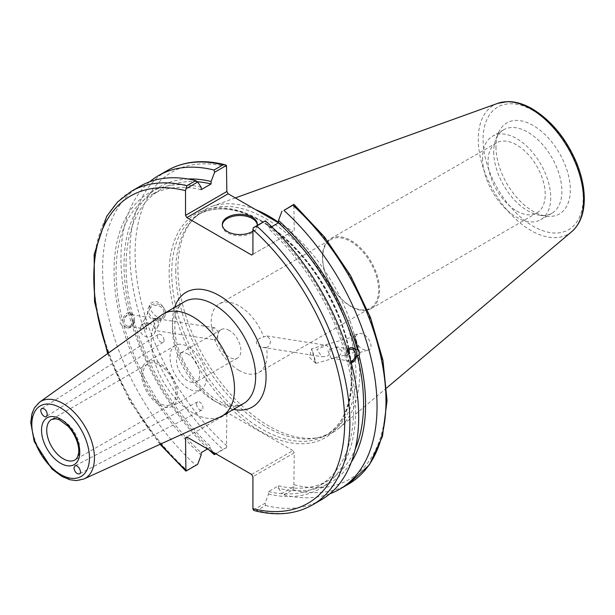 <?xml version="1.0" encoding="UTF-8"?>
<svg xmlns="http://www.w3.org/2000/svg" width="615" height="615" viewBox="0 0 615 615"><rect width="100%" height="100%" fill="white"/><g stroke="black" fill="none" stroke-linecap="round" stroke-linejoin="round"><path stroke-width="0.46" stroke-dasharray="3.08 2.31" d="M164.074 340.187A4.597 2.652 -122.4 0 0 161.906 335.59A4.597 2.652 -122.4 0 0 158.278 334.475A4.597 2.652 -122.4 0 0 158.509 339.78A4.597 2.652 -122.4 0 0 163.213 342.232A4.597 2.652 -122.4 0 0 164.074 340.187M196.6 404.024A4.597 2.652 -117.6 0 0 198.445 408.683A4.597 2.652 -117.6 0 0 201.897 410.021A4.597 2.652 -117.6 0 0 202.12 404.716A4.597 2.652 -117.6 0 0 197.646 401.872A4.597 2.652 -117.6 0 0 196.6 404.024M159.516 365.049A23.362 13.492 60 0 1 174.783 385.636A23.362 13.492 60 0 1 171.201 404.363A23.362 13.492 60 0 1 147.831 390.871A23.362 13.492 60 0 1 147.831 363.888A23.362 13.492 60 0 1 159.516 365.049M161.853 314.895A58.871 33.994 -120 0 0 151.252 340.825A58.871 33.994 -120 0 0 175.89 398.927A58.871 33.994 -120 0 0 220.639 416.716M159.516 363.242A25.576 14.768 -120 0 0 146.731 361.981A25.576 14.768 -120 0 0 146.731 391.509A25.576 14.768 -120 0 0 172.3 406.277A25.576 14.768 -120 0 0 176.221 385.782A25.576 14.768 -120 0 0 159.516 363.242M188.136 346.722A25.576 14.768 60 0 1 204.841 369.254A25.576 14.768 60 0 1 200.921 389.749A25.576 14.768 60 0 1 175.352 374.981A25.576 14.768 60 0 1 175.352 345.453A25.576 14.768 60 0 1 188.136 346.722M188.136 354.209A16.405 9.471 -120 0 0 179.934 353.394A16.405 9.471 -120 0 0 179.934 372.336A16.405 9.471 -120 0 0 196.339 381.807A16.405 9.471 -120 0 0 198.853 368.662A16.405 9.471 -120 0 0 188.136 354.209M229.295 330.44A16.405 9.471 -120 0 0 221.093 329.625A16.405 9.471 -120 0 0 218.579 342.778A16.405 9.471 -120 0 0 229.295 357.23A16.405 9.471 -120 0 0 237.498 358.045A16.405 9.471 -120 0 0 240.019 344.9A16.405 9.471 -120 0 0 229.295 330.44M239.135 370.453A39.56 22.84 60 0 1 214.566 339.411C217.449 337.881 218.51 335.144 217.756 331.193L214.689 327.772L211.721 328.741A39.56 22.84 60 0 1 219.355 303.902A39.56 22.84 60 0 1 263.704 336.905L266.81 335.959L270.323 339.449C270.808 343.355 269.547 346.068 266.549 347.575A39.56 22.84 60 0 1 258.915 372.413A39.56 22.84 60 0 1 239.135 370.453M350.65 306.078A39.56 22.84 -120 0 0 370.422 308.03A39.56 22.84 -120 0 0 370.422 262.359A39.56 22.84 -120 0 0 330.87 239.519A39.56 22.84 -120 0 0 324.805 271.215A39.56 22.84 -120 0 0 350.65 306.078M266.549 347.575L262.151 347.298L258.754 346.13L256.378 343.454L256.401 341.779L257.193 340.31L259.753 338.304L263.704 336.905M211.721 328.741C213.543 331.139 216.941 343.862 214.566 339.411L215.158 339.926L155.818 330.601L153.15 318.962L154.826 318.37L158.37 321.868L157.609 327.088L155.818 330.601M145.494 317.763L143.918 320.453L146.693 329.163L146.032 319.931C145.701 316.733 145.517 316.002 145.494 317.763L145.701 316.94L129.642 314.419A5.966 4.413 -81.1 0 1 132.932 317.87A5.966 4.413 -81.1 0 1 132.048 323.813A5.966 4.413 -81.1 0 1 127.789 326.204A5.966 4.413 -81.1 0 1 124.353 319.623A5.966 4.413 -81.1 0 1 129.642 314.419M149.737 308.868A7.603 6.827 26.7 0 1 157.786 305.524A7.603 6.827 26.7 0 1 163.329 315.703A7.603 6.827 26.7 0 1 153.466 318.386A7.603 6.827 26.7 0 1 149.737 308.868L145.701 316.94M120.079 322.96L122.124 325.689L124.03 325.988L127.113 327.88L130.211 327.257L132.148 325.512L133.47 322.967L133.993 320.231L132.094 319.931L130.557 314.18L132.463 314.48L129.511 312.612L122.5 320.238L120.594 319.938L120.079 322.96M123.254 323.459A7.726 5.72 -81.1 0 1 124.391 315.772A7.726 5.72 -81.1 0 1 129.911 312.674A7.726 5.72 -81.1 0 1 134.362 321.191A7.726 5.72 -81.1 0 1 127.52 327.941A7.726 5.72 -81.1 0 1 123.254 323.459M148.892 323.221A7.603 6.827 26.7 0 1 154.434 333.399A7.603 6.827 26.7 0 1 144.571 336.082A7.603 6.827 26.7 0 1 140.843 326.573A7.603 6.827 26.7 0 1 148.892 323.221M165.274 310.921A9.202 8.256 26.7 0 1 164.751 316.418A9.202 8.256 26.7 0 1 152.828 319.662A9.202 8.256 26.7 0 1 148.315 308.153A9.202 8.256 26.7 0 1 157.317 303.956A9.202 8.256 26.7 0 1 165.274 310.921M165.304 310.844C160.73 301.888 155.833 299.459 150.621 303.556C146.531 310.706 161.676 323.528 165.066 315.787L165.304 310.844M122.124 325.689A170.816 98.623 -120 0 0 201.151 455.115M140.105 186.23A181.087 104.55 -120 0 0 195.701 465.125L197.676 464.325M201.151 187.244A170.816 98.623 -120 0 0 120.594 319.938M124.03 325.988A167.957 96.97 -120 0 0 201.151 452.678M133.993 320.231A167.957 96.97 -120 0 0 211.114 446.928L207.555 448.981M132.094 319.931A170.816 98.623 -120 0 0 211.114 449.365L211.114 446.928M329.709 348.782C330.709 352.487 329.64 355.078 326.504 356.554L321.976 356.7L316.786 349.474L326.673 345.369L329.709 348.782M342.055 350.719L335.798 346.799L327.918 350.719L331.101 358.13L334.16 357.761C338.78 356.831 341.41 354.486 342.055 350.719M350.758 361.136A5.966 4.413 -81.1 0 1 350.012 361.105A5.966 4.413 -81.1 0 1 346.637 357.33A5.966 4.413 -81.1 0 1 347.89 351.28M351.234 362.935L350.135 362.904L347.191 361.036L349.089 361.336L347.56 355.585L345.653 355.286L347.49 350.02M352.349 347.613A7.726 5.72 98.9 0 0 352.134 347.575A7.726 5.72 98.9 0 0 346.614 350.673A7.726 5.72 98.9 0 0 345.469 358.368A7.726 5.72 98.9 0 0 349.735 362.842A7.726 5.72 98.9 0 0 351.203 362.819M253.303 510.027L265.073 503.231L268.54 494.022L268.54 491.585L278.503 485.835L278.503 488.272A170.816 98.623 -120 0 0 351.357 462.096M278.503 488.272L281.97 493.476L293.855 486.619L294.231 452.832L252.926 476.679M348.474 484.128A181.087 104.55 60 0 1 292.878 489.724L283.946 494.883L281.97 493.476M283.946 494.883A181.087 104.55 -120 0 0 329.901 493.776M278.503 485.835A167.957 96.97 -120 0 0 328.787 480.33A167.957 96.97 -120 0 0 355.255 449.058M268.54 491.585A167.957 96.97 -120 0 0 318.816 486.088A167.957 96.97 -120 0 0 347.191 361.036M268.54 494.022A170.816 98.623 -120 0 0 349.089 361.336M315.003 361.389L311.659 348.767L314.104 355.977L315.841 363.388L315.003 361.389M358.115 349.066L358.952 351.065L357.215 343.647L354.77 336.436L358.115 349.066M355.585 340.81A9.202 0.446 74 0 1 354.332 334.906A9.202 0.446 74 0 1 357.292 343.631A9.202 0.446 74 0 1 359.391 352.595A9.202 0.446 74 0 1 355.585 340.81M355.762 340.756C358.43 347.36 362.473 350.496 367.893 350.166C376.126 348.275 366.34 331.008 358.56 333.699C355.87 334.691 354.94 337.043 355.762 340.756M351.019 306.57A40.421 23.339 60 0 1 324.605 270.946A40.421 23.339 60 0 1 330.801 238.559A40.421 23.339 60 0 1 371.229 261.898A40.421 23.339 60 0 1 371.229 308.569A40.421 23.339 60 0 1 351.019 306.57M516.631 210.953A40.421 23.339 -120 0 0 536.841 212.959A40.421 23.339 -120 0 0 536.841 166.281A40.421 23.339 -120 0 0 496.413 142.941A40.421 23.339 -120 0 0 490.216 175.337A40.421 23.339 -120 0 0 516.631 210.953M278.487 222.845L292.925 231.179L251.62 255.025M252.926 254.279L292.925 231.179M294.231 230.433L293.855 204.334M251.62 474.426L292.925 450.58L294.231 452.832M292.925 450.58L228.142 413.172L186.837 437.027L228.142 413.172M226.843 413.926L226.466 447.712L215.903 453.809M175.79 270.7A127.405 73.562 -120 0 0 223.637 390.21A127.405 73.562 -120 0 0 316.364 438.026A127.405 73.562 -120 0 0 329.586 433.052A127.405 73.562 -120 0 0 329.586 285.937A127.405 73.562 -120 0 0 202.181 212.375A127.405 73.562 -120 0 0 191.265 221.346A127.405 73.562 -120 0 0 175.79 270.7M254.833 510.75L256.778 510.565A181.087 104.55 -120 0 0 312.374 504.977M265.073 503.231L265.595 505.476L256.778 510.565M131.287 191.327A181.087 104.55 -120 0 0 186.883 470.214L185.907 471.121M212.921 452.087L211.114 449.365M226.466 447.712L222.984 449.373A181.087 104.55 60 0 1 167.388 170.478M214.051 454.531L222.984 449.373M149.753 181.74A181.087 104.55 -120 0 0 208.985 449.811M292.878 489.724L293.855 486.619M495.974 146.947A52.575 30.35 -120 0 0 546.412 216.165A52.575 30.35 -120 0 0 559.435 153.235A52.575 30.35 -120 0 0 498.419 133.04A52.575 30.35 -120 0 0 495.974 146.947M255.41 209.523A128.512 74.2 -120 0 0 211.506 206.509A128.512 74.2 -120 0 0 193.525 218.786A128.512 74.2 -120 0 0 177.919 268.571A128.512 74.2 -120 0 0 226.189 389.118A128.512 74.2 -120 0 0 319.715 437.342A128.512 74.2 -120 0 0 339.334 427.909A128.512 74.2 -120 0 0 352.818 329.571A128.512 74.2 -120 0 0 278.503 222.307M271.738 226.743L268.54 228.588L268.54 226.151L265.073 220.946M186.883 470.214L195.701 465.125M265.595 505.476A181.087 104.55 -120 0 0 321.191 499.88M222.33 225.036A17.527 10.117 0 0 0 222.299 225.636A17.527 10.117 0 0 0 239.827 235.753A17.527 10.117 0 0 0 257.347 225.636A17.527 10.117 0 0 0 257.316 225.036M257.262 225.459A17.527 10.117 180 0 1 252.926 231.155M347.56 355.585A170.816 98.623 -120 0 0 268.54 226.151M345.653 355.286A167.957 96.97 -120 0 0 268.54 228.588M482.544 158.27A48.201 27.829 -120 0 0 503.585 206.778A48.201 27.829 -120 0 0 540.731 219.693A48.201 27.829 -120 0 0 540.731 164.036A48.201 27.829 -120 0 0 492.523 136.199A48.201 27.829 -120 0 0 482.544 158.27M493.714 151.82A48.201 27.829 -120 0 0 539.962 215.288A48.201 27.829 -120 0 0 551.901 213.244A48.201 27.829 -120 0 0 551.901 157.586A48.201 27.829 -120 0 0 503.7 129.757A48.201 27.829 -120 0 0 495.959 139.075A48.201 27.829 -120 0 0 493.714 151.82M187.913 179.003A170.816 98.623 -120 0 0 130.557 314.18M197.3 181.771A167.957 96.97 -120 0 0 160.83 189.428A167.957 96.97 -120 0 0 132.463 314.48M201.151 189.681A167.957 96.97 -120 0 0 150.867 195.186A167.957 96.97 -120 0 0 122.5 320.238M147.831 363.888L51.56 419.468A23.362 13.492 60 0 1 63.245 420.629A23.362 13.492 60 0 1 78.505 441.216A23.362 13.492 60 0 1 74.93 459.943L171.201 404.363M39.629 402.125A44.426 25.646 -120 0 0 31.626 421.69A44.426 25.646 -120 0 0 50.215 465.532A44.426 25.646 -120 0 0 83.978 478.954M214.028 400.726A58.871 33.994 60 0 1 172.392 328.618A58.871 33.994 60 0 1 184.585 301.665C176.167 306.301 173.192 318.17 175.652 337.281C179.618 361.597 198.683 389.91 217.702 400.365C225.336 404.593 231.863 406.346 237.298 405.623L243.463 403.64A58.871 33.994 60 0 1 214.028 400.726M174.622 307.423A66.236 38.238 -120 0 0 219.232 403.732A66.236 38.238 -120 0 0 233.492 409.398M160.723 443.999A177.404 102.428 60 0 1 108.263 353.141M261.836 221.023A127.405 73.562 -120 0 0 198.13 214.712A127.405 73.562 -120 0 0 171.746 273.037A127.405 73.562 -120 0 0 227.358 401.257A127.405 73.562 -120 0 0 325.543 435.389A127.405 73.562 -120 0 0 345.069 333.299A127.405 73.562 -120 0 0 261.836 221.023M260.537 220.27A129.25 74.623 60 0 1 339.68 424.265A129.25 74.623 60 0 1 181.387 332.876A129.25 74.623 60 0 1 260.537 220.27M226.843 166.819A177.404 102.428 -120 0 0 135.092 253.38A177.404 102.428 -120 0 0 226.843 445.875M294.231 484.781A177.404 102.428 -120 0 0 385.982 398.228A177.404 102.428 -120 0 0 294.231 205.725M571.789 231.609A74.453 42.981 60 0 1 513.317 216.818A74.453 42.981 60 0 1 478.278 139.297A74.453 42.981 60 0 1 497.735 103.343M533.151 110.592A70.81 40.882 -120 0 0 489.786 172.285A70.81 40.882 -120 0 0 576.509 222.353A70.81 40.882 -120 0 0 533.151 110.592M158.278 334.475L41.728 408.575M163.213 342.232L46.44 416.478M197.646 401.872L74.953 465.87M201.897 410.021L79.443 473.904M175.352 345.453L146.731 361.981M200.921 389.749L172.3 406.277M221.093 329.625L179.934 353.394M237.498 358.045L196.339 381.807M258.915 372.413L370.422 308.03M219.355 303.902L330.87 239.519M214.689 327.772L154.826 318.37M146.693 329.171L127.789 326.204M129.911 312.674L129.511 312.612M127.52 327.941L127.113 327.88M154.434 333.399L155.856 330.562M157.609 327.088L163.329 315.703M140.843 326.573L143.918 320.453M164.751 316.418L165.066 315.787M148.315 308.153L150.621 303.556M262.636 347.383L321.976 356.7M266.81 335.959L326.673 345.361M331.101 358.13L350.012 361.105M335.798 346.799L351.857 349.32M349.735 362.842L350.135 362.904M352.134 347.575L352.533 347.636M328.787 480.33L318.816 486.088M354.77 336.436L311.659 348.767L309.36 357.33L315.81 363.373M315.841 363.388L358.952 351.065M359.391 352.595L367.893 350.166M354.332 334.906L358.56 333.699M371.229 308.569L536.841 212.959M330.801 238.559L496.413 142.941M202.181 212.375L198.13 214.712C215.319 205.249 236.252 207.378 260.914 221.116C293.693 241.165 319.246 272.268 337.574 314.419C360.036 367.094 354.155 420.253 325.543 435.389L329.586 433.052M107.656 353.579L129.942 401.203L160.038 444.314M235.322 197.922L211.506 206.509M386.666 387.942L339.334 427.909M257.347 225.636L257.347 224.437M222.299 225.636L222.299 224.437M503.7 129.757L492.523 136.199M551.901 213.244L540.731 219.693M539.962 215.288L546.412 216.165M495.959 139.075L498.419 133.04M316.364 438.026L319.715 437.342M191.265 221.346L193.525 218.786M160.83 189.428L150.867 195.186"/><path stroke-width="0.92" d="M47.34 414.41L46.44 416.478C43.673 418.5 38.73 410.22 41.728 408.575C44.588 408.237 46.456 410.174 47.34 414.41M73.946 468.007L74.953 465.87C77.874 464.102 82.579 472.52 79.443 473.904C76.598 474.088 74.769 472.12 73.946 468.007M83.978 478.954L220.639 416.716A58.871 33.994 -120 0 0 222.322 415.848A58.871 33.994 -120 0 0 222.322 347.867A58.871 33.994 -120 0 0 163.444 313.873A58.871 33.994 -120 0 0 161.853 314.895L39.629 402.125L34.371 407.945L31.942 413.757L30.75 422.52L34.217 441.547L51.96 469.03L61.938 476.471L69.91 479.754L76.437 480.592L83.978 478.954A44.426 25.646 -120 0 0 92.381 443.822A44.426 25.646 -120 0 0 63.038 403.555A44.426 25.646 -120 0 0 39.629 402.125M160.038 444.314L185.907 471.121L185.53 437.772L186.837 437.027L251.62 474.426L252.926 476.679L252.926 508.636L253.303 510.027L254.833 510.75C276.665 516.208 295.846 514.278 312.374 504.977A181.087 104.55 -120 0 0 256.778 226.082L253.303 227.742L252.926 229.572L252.926 254.279L251.62 255.025L186.837 217.625L228.142 193.779L226.843 191.519L185.53 215.373L186.837 217.625M185.53 215.373L185.53 190.665L186.883 185.73A181.087 104.55 -120 0 0 131.287 191.327L117.611 201.943L106.703 216.303L94.149 254.41L94.541 301.704L107.656 353.579M186.837 437.027L185.53 437.772M207.555 448.981L201.151 452.678L201.151 455.115L197.676 464.325L185.907 471.121M185.907 188.836L197.676 182.04L195.701 180.633A181.087 104.55 -120 0 0 140.105 186.23L131.287 191.327M197.676 182.04L201.151 187.244L201.151 189.681L211.114 183.931L211.114 181.494L214.581 172.285L226.466 165.42L226.843 191.519M347.89 351.28A5.966 4.413 -81.1 0 1 351.857 349.32A5.966 4.413 -81.1 0 1 355.155 352.772A5.966 4.413 -81.1 0 1 350.758 361.136M347.49 350.02L349.435 348.259L351.688 347.59L355.616 349.535L357.523 349.827C359.698 351.549 360.213 353.471 359.06 355.585L357.154 355.286L351.234 362.935M351.203 362.819A7.726 5.72 98.9 0 0 356.677 355.262A7.726 5.72 98.9 0 0 352.349 347.613M351.357 462.096A170.816 98.623 -120 0 0 359.06 355.585M329.901 493.776A181.087 104.55 -120 0 0 339.542 489.286A181.087 104.55 -120 0 0 283.946 210.399L292.878 205.241A181.087 104.55 60 0 1 348.474 484.128L339.542 489.286M348.474 484.128L369.4 464.825L382.492 436.304L387.058 400.649L382.937 360.175L370.484 317.525L350.542 275.505L324.443 236.921L293.939 204.364L283.946 210.399M281.97 211.191L278.503 220.401L278.503 222.838L271.738 226.743M357.523 349.827A170.816 98.623 -120 0 0 278.503 220.401M355.255 449.058A167.957 96.97 -120 0 0 357.154 355.286M228.142 193.779L278.487 222.845M215.903 453.809L214.581 454.57L212.921 452.087M224.929 164.705C203.096 159.247 183.916 161.168 167.388 170.478A181.087 104.55 60 0 1 222.984 164.881L224.929 164.705L226.466 165.42M222.984 164.881L214.051 170.04L214.581 172.285M214.051 170.04A181.087 104.55 -120 0 0 158.455 175.636A181.087 104.55 -120 0 0 149.753 181.74M208.985 449.811A181.087 104.55 -120 0 0 214.051 454.531L214.581 454.57M293.855 204.334L292.878 205.241M278.503 222.307A128.512 74.2 -120 0 0 255.41 209.523M256.778 226.082L265.073 220.946L253.303 227.742M195.701 180.633L186.883 185.73M312.374 504.977L321.191 499.88A181.087 104.55 -120 0 0 265.595 220.993M257.316 225.036A17.527 10.117 0 0 0 252.219 218.479A17.527 10.117 0 0 0 233.6 216.18A17.527 10.117 0 0 0 222.33 225.036M252.926 231.155A17.527 10.117 180 0 1 233.6 233.892A17.527 10.117 180 0 1 222.299 224.437A17.527 10.117 180 0 1 233.116 215.089A17.527 10.117 180 0 1 252.219 217.28A17.527 10.117 180 0 1 257.347 224.437A17.527 10.117 180 0 1 257.262 225.459M355.616 349.535A167.957 96.97 -120 0 0 278.503 222.838M211.114 181.494A170.816 98.623 -120 0 0 187.913 179.003M211.114 183.931A167.957 96.97 -120 0 0 197.3 181.771M60.639 463.295A27.045 15.613 -120 0 0 77.206 439.733A27.045 15.613 -120 0 0 44.08 420.606A27.045 15.613 -120 0 0 60.639 463.295M63.245 458.782A23.362 13.492 60 0 1 47.978 438.195A23.362 13.492 60 0 1 51.56 419.468L55.842 418.777L59.363 419.784L68.05 426.233C77.036 436.173 79.573 448.127 78.566 452.94C77.897 456.845 76.683 459.182 74.93 459.943A23.362 13.492 60 0 1 63.245 458.782M60.639 407.937A40.751 23.531 60 0 1 85.6 472.259A40.751 23.531 60 0 1 35.685 443.438A40.751 23.531 60 0 1 60.639 407.937M233.492 409.398A66.236 38.238 -120 0 0 252.342 330.532A66.236 38.238 -120 0 0 174.622 307.423M163.444 313.873L184.585 301.665A58.871 33.994 60 0 1 243.463 335.659A58.871 33.994 60 0 1 243.463 403.64L222.322 415.848M252.926 229.572A177.404 102.428 60 0 1 344.677 422.075A177.404 102.428 60 0 1 252.926 508.636M185.53 469.729A177.404 102.428 60 0 1 160.723 443.999M108.263 353.141A177.404 102.428 60 0 1 185.53 190.665M530.922 108.909A74.453 42.981 60 0 1 578.454 171.008A74.453 42.981 60 0 1 571.789 231.609C579.576 224.721 583.727 214.643 584.25 201.389C584.627 189.351 582.121 176.62 576.739 163.183C566.392 138.798 551.609 120.701 532.39 108.909C523.849 103.981 515.593 101.544 507.613 101.598L497.735 103.343A74.453 42.981 60 0 1 530.922 108.909M167.388 170.478L158.455 175.636M497.735 103.343L235.322 197.922M571.789 231.609L386.666 387.942"/></g></svg>
